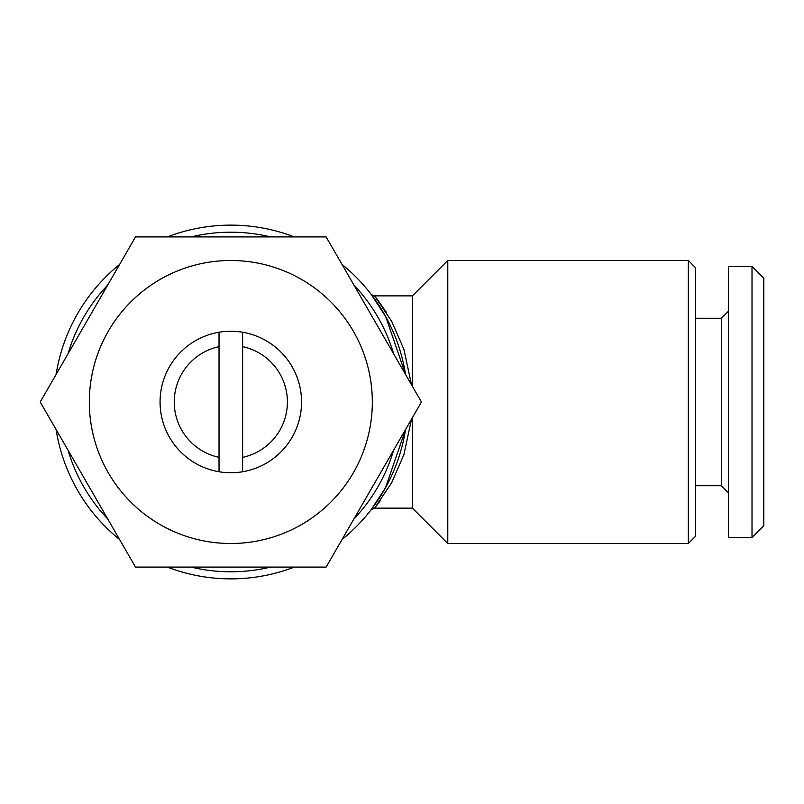 <?xml version="1.0" encoding="UTF-8"?>
<svg xmlns="http://www.w3.org/2000/svg" width="804" height="804" viewBox="0 0 804 804"><rect width="100%" height="100%" fill="white"/><g stroke="black" fill="none" stroke-linecap="round" stroke-linejoin="round"><path stroke-width="1.21" d="M242.617 471.757A70.752 70.752 0 0 1 160.066 402A70.752 70.752 0 0 1 242.617 332.243A70.752 70.752 0 0 1 242.617 471.757L242.617 346.645A56.602 56.602 0 0 1 242.617 457.355M230.818 260.496A141.504 141.504 0 0 1 372.322 402A141.504 141.504 0 0 1 230.818 543.504A141.504 141.504 0 0 1 89.324 402A141.504 141.504 0 0 1 230.818 260.496M326.133 567.081L135.514 567.081L40.2 402L135.514 236.919L326.133 236.919L421.437 402L326.133 567.081M688.335 543.504L695.41 536.429L695.41 267.571L688.335 260.496L447.788 260.496L447.788 543.504L688.335 543.504L688.335 260.496M447.788 543.504L412.412 508.128L412.412 417.638M412.412 386.362L412.412 295.872L447.788 260.496M191.081 236.919A169.795 169.795 0 0 1 270.566 236.919M353.911 285.038A169.795 169.795 0 0 1 393.658 353.881M393.658 450.119A169.795 169.795 0 0 1 353.911 518.962M270.566 567.081A169.795 169.795 0 0 1 191.081 567.081M167.322 236.919A176.87 176.87 0 0 1 294.324 236.919M342.032 264.466A176.87 176.87 0 0 1 405.538 374.453L385.779 316.726L370.925 294.043A4.713 4.713 142.4 0 0 374.664 295.882L391.809 321.56L403.95 349.539L411.517 384.825M371.408 509.334L385.538 487.716L405.538 429.547A176.87 176.87 0 0 1 342.032 539.534M294.324 567.081A176.87 176.87 0 0 1 167.322 567.081M376.182 502.771L372.564 507.796M412.412 508.128L374.654 508.128L370.956 509.927A4.713 4.713 37.6 0 1 374.664 508.118L391.689 482.661L403.909 454.582L411.517 419.185M376.423 505.897L380.855 499.937M386.463 312.434L376.403 298.083M375.227 296.586L371.267 294.485M763.8 525.816L752.011 537.605L728.424 537.605L728.424 266.395L752.011 266.395L763.8 278.184L763.8 525.816M728.424 492.792L721.349 485.716L721.349 318.283L728.424 311.208M721.349 485.716L695.41 485.716M721.349 318.283L695.41 318.283M752.011 537.605L752.011 266.395M119.605 539.534A176.87 176.87 0 0 1 56.109 429.547M56.109 374.453A176.87 176.87 0 0 1 119.605 264.466M107.726 518.962A169.795 169.795 0 0 1 67.988 450.119M67.988 353.881A169.795 169.795 0 0 1 107.726 285.038M219.03 346.645L219.03 457.355A56.602 56.602 0 0 1 219.03 346.645L219.03 332.243M242.617 346.645L242.617 332.243M219.03 457.355L219.03 471.757M412.412 295.872L374.654 295.872"/></g></svg>
